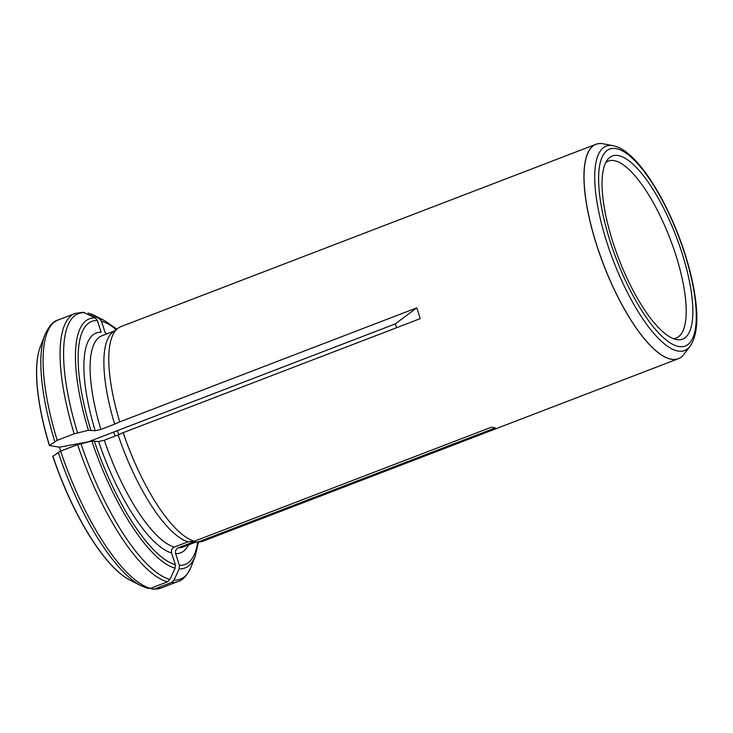 <?xml version="1.0" encoding="UTF-8"?>
<svg xmlns="http://www.w3.org/2000/svg" width="733" height="733" viewBox="0 0 733 733"><rect width="100%" height="100%" fill="white"/><g stroke="black" fill="none" stroke-linecap="round" stroke-linejoin="round"><path stroke-width="1.1" d="M683.871 354.415A114.861 36.064 -111 0 1 683.742 354.58A114.861 36.064 -111 0 1 678.282 358.749A114.861 36.064 -111 0 1 596.58 244.877A114.861 36.064 -111 0 1 595.966 144.291L120.798 326.671A114.861 36.064 69 0 0 117.976 328.237A114.861 36.064 69 0 0 119.745 421.878L114.65 424.16A113.139 35.523 69 0 1 112.937 332.012L117.976 328.237M114.247 331.032L101.933 335.76A113.139 35.523 69 0 0 100.87 429.456L95.171 430.747L88.436 430.298L74.18 433.808L57.183 440.331L49.386 445.545A132.077 41.469 -111 0 1 39.289 349.843A132.077 41.469 -111 0 1 39.793 348.276M100.87 429.456L114.65 424.16M95.171 430.747A117.729 36.962 69 0 1 101.154 332.251L97.425 320.541L95.253 317.948L83.241 312.258L75.087 313.458A143.576 45.08 69 0 0 74.18 433.808M107.412 333.662A117.729 36.962 69 0 0 105.213 332.91L101.475 321.21L99.312 318.617L88.079 313.046L95.107 315.795A142.229 44.658 69 0 0 88.876 313.348M171.531 582.478A143.576 45.08 69 0 0 177.982 581.535L160.994 588.058A143.576 45.08 -111 0 1 154.544 588.993L171.531 582.478L174.014 580.105L179.173 568.854L179.393 565.345L175.654 553.644C175.114 550.959 176.012 548.999 178.348 547.762L192.128 542.475L198.35 541.907A114.861 36.064 69 0 0 199.972 541.861A114.861 36.064 69 0 0 203.114 541.137L678.282 358.749M192.128 542.475A113.139 35.523 69 0 0 193.704 542.429L199.972 541.861M154.544 588.993L151.264 588.837M194.291 541.238L188.079 541.806A113.139 35.523 69 0 1 118.095 434.944L123.181 432.653A114.861 36.064 69 0 0 194.291 541.238L491.302 427.238L495.361 427.898L198.35 541.907M595.966 144.291A114.861 36.064 -111 0 1 602.819 143.741A114.861 36.064 -111 0 1 603.021 143.769M87.777 442.008L395.27 323.904L396.617 327.706M118.095 434.944L104.315 440.231A113.139 35.523 69 0 0 174.298 547.093C171.953 548.33 171.055 550.291 171.595 552.975L175.334 564.676L175.114 568.185L169.955 579.437L167.481 581.81L150.494 588.333A143.576 45.08 -111 0 1 60.628 451.107L52.822 456.329A132.077 41.469 -111 0 0 127.038 578.447A132.077 41.469 -111 0 0 128.458 579.272M612.815 241.89A98.075 30.795 69 0 0 676.449 339.544A98.075 30.795 69 0 0 676.192 236.53A98.075 30.795 69 0 0 607.455 159.794A98.075 30.795 69 0 0 612.815 241.89M174.298 547.093L188.079 541.806M104.315 440.231L98.616 441.532L91.872 441.074L77.616 444.592A143.576 45.08 69 0 0 167.481 581.81M60.628 451.107L77.616 444.592M673.279 338.609A94.759 29.751 69 0 0 676.302 337.977A94.759 29.751 69 0 0 670.127 238.857A94.759 29.751 69 0 0 608.399 161.049A94.759 29.751 69 0 0 605.724 162.616M150.494 588.333L147.214 588.168M49.386 445.545L59.4 447.194L60.647 451.097M119.745 421.878L416.756 307.869L418.552 313.211L420.192 318.653L123.181 432.653M59.4 447.194L87.758 441.935M395.27 323.904L416.756 307.869M49.487 445.472A132.279 41.534 -111 0 1 40.297 346.883L39.289 349.843M97.425 320.541A130.181 40.874 69 0 0 90.773 430.024M57.183 440.331A143.576 45.08 -111 0 1 58.099 319.982L75.087 313.458M54.783 441.513A142.229 44.658 -111 0 1 44.786 335.109L40.297 346.883M95.253 317.948A133.433 41.9 69 0 0 88.436 430.298M84.826 312.679A142.229 44.658 69 0 0 77.533 432.782M116.171 329.593A130.181 40.874 69 0 0 101.475 321.21M116.794 329.126L105.021 320.871A133.433 41.9 69 0 0 99.312 318.617M178.348 547.762A113.139 35.523 69 0 0 183.021 547.001L195.326 542.273M175.654 553.644A117.729 36.962 69 0 0 188.491 544.903M179.393 565.345A130.181 40.874 69 0 0 197.718 542.063M179.173 568.854A133.433 41.9 69 0 0 195.271 555.999L191.304 566.407C187.336 575.249 182.902 580.289 177.982 581.535M174.014 580.105A142.229 44.658 69 0 0 191.304 566.407M613.026 145.675A109.464 34.369 69 0 0 606.759 242.009A109.464 34.369 69 0 0 690.037 346.306C696.148 337.546 698.155 323.4 696.029 303.865C693.748 282.938 687.92 260.151 678.538 235.504C660.415 188.482 633.504 149.257 613.026 145.675L603.232 143.815A114.815 36.054 69 0 0 596.653 244.849A114.815 36.054 69 0 0 683.999 354.25L683.742 354.58M117.088 430.683A74.656 23.438 -111 0 1 118.92 434.568M127.038 578.447L129.768 579.977A132.279 41.534 -111 0 1 52.923 456.247M610.204 241.459A105.488 33.122 69 0 0 693.427 336.355A105.488 33.122 69 0 0 638.7 164.87A105.488 33.122 69 0 0 610.204 241.459M98.616 441.532A117.729 36.962 69 0 0 171.595 552.975M94.218 440.808A130.181 40.874 69 0 0 175.334 564.676M129.768 579.977L140.983 585.722A142.229 44.658 -111 0 1 58.228 452.288M91.872 441.074A133.433 41.9 69 0 0 175.114 568.185M80.969 443.557A142.229 44.658 69 0 0 169.955 579.437M58.099 319.982C53.317 321.091 48.882 326.139 44.786 335.109M105.021 320.871L95.107 315.795M160.994 588.058L152.849 589.259M198.496 541.989L195.271 555.999M690.037 346.306L683.999 354.25M148.002 588.471L140.983 585.722M113.45 432.076L115.283 436.016"/></g></svg>

